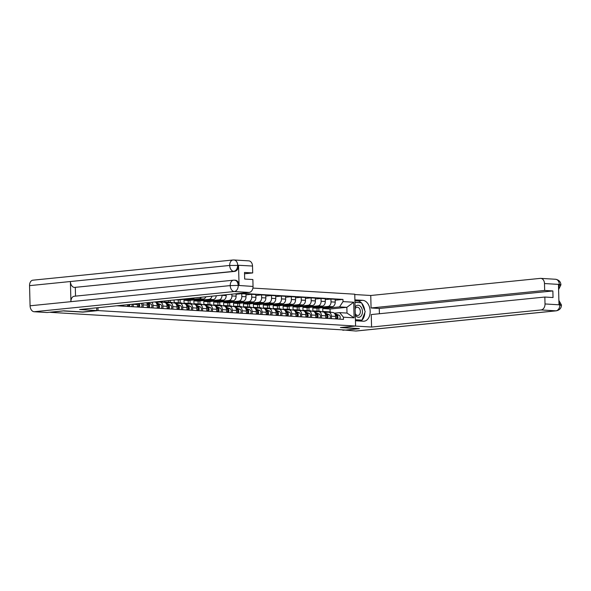 <?xml version="1.0" encoding="UTF-8"?>
<svg xmlns="http://www.w3.org/2000/svg" width="591" height="591" viewBox="0 0 591 591"><rect width="100%" height="100%" fill="white"/><g stroke="black" fill="none" stroke-linecap="round" stroke-linejoin="round"><path stroke-width="0.89" d="M63.931 310.836L50.39 312.344L345.787 330.066L359.335 328.699L340.409 327.562L355.59 326.033L354.755 294.192L252.918 288.083M63.931 310.977L82.866 312.114L98.047 310.585L355.59 326.033M317.086 311.139L317.012 308.236L332.194 306.707A4.285 3.125 -86.6 0 0 335.215 302.119L335.141 299.29L330.945 299.039L331.019 301.868A4.285 3.125 93.4 0 1 327.998 306.456L312.816 307.985L312.898 311.125M331.396 316.163L335.585 316.414A4.285 3.125 -86.6 0 0 332.711 312.454L328.515 312.203A4.285 3.125 93.4 0 1 331.396 316.163L331.455 318.652M335.585 316.414L335.651 318.904M325.249 299.615L330.945 299.039M308.997 310.615L308.916 307.46M324.393 312.587L328.153 312.211A4.285 3.125 93.4 0 1 328.515 312.203M307.18 310.541L307.098 307.645L322.28 306.108A4.285 3.125 -86.6 0 0 325.301 301.528L325.227 298.691L321.031 298.44L321.105 301.27A4.285 3.125 93.4 0 1 318.091 305.857L302.91 307.394L302.991 310.534M325.744 318.305L325.678 315.816A4.285 3.125 -86.6 0 0 322.804 311.856L318.608 311.605A4.285 3.125 93.4 0 1 321.482 315.564L321.548 318.054M315.343 299.016L321.031 298.44M299.083 310.024L299.002 306.862M314.486 311.989L318.239 311.612A4.285 3.125 93.4 0 1 318.608 311.605M297.266 309.95L297.192 307.047L312.373 305.517A4.285 3.125 -86.6 0 0 315.395 300.93L315.321 298.1L311.125 297.849L311.198 300.679A4.285 3.125 93.4 0 1 308.177 305.266L292.996 306.795L293.077 309.935M315.83 317.714L315.764 315.225A4.285 3.125 -86.6 0 0 312.89 311.265L308.701 311.014A4.285 3.125 93.4 0 1 311.575 314.973L311.634 317.463M305.429 298.425L311.125 297.849M289.176 309.425L289.095 306.271M304.572 311.398L308.332 311.021A4.285 3.125 93.4 0 1 308.701 311.014M287.359 309.352L287.278 306.456L302.459 304.919A4.285 3.125 -86.6 0 0 305.481 300.339L305.407 297.502L301.211 297.251L301.292 300.088A4.285 3.125 93.4 0 1 298.27 304.668L283.089 306.204L283.17 309.344M305.924 317.123L305.857 314.626A4.285 3.125 -86.6 0 0 302.984 310.667L298.787 310.415A4.285 3.125 93.4 0 1 301.661 314.375L301.728 316.865M295.522 297.827L301.211 297.251M279.262 308.834L279.181 305.673M294.665 310.8L298.418 310.423A4.285 3.125 93.4 0 1 298.787 310.415M277.445 308.761L277.371 305.857L292.552 304.328A4.285 3.125 -86.6 0 0 295.574 299.74L295.5 296.911L291.304 296.66L291.378 299.489A4.285 3.125 93.4 0 1 288.356 304.077L273.175 305.606L273.256 308.746M296.01 316.525L295.943 314.035A4.285 3.125 -86.6 0 0 293.07 310.076L288.881 309.824A4.285 3.125 93.4 0 1 291.755 313.784L291.821 316.274M285.608 297.236L291.304 296.66M269.356 308.236L269.274 305.082M284.759 310.209L288.511 309.832A4.285 3.125 93.4 0 1 288.881 309.824M267.538 308.162L267.457 305.266L282.638 303.73A4.285 3.125 -86.6 0 0 285.66 299.149L285.586 296.313L281.39 296.061L281.471 298.898A4.285 3.125 93.4 0 1 278.45 303.478L263.268 305.015L263.35 308.155M286.103 315.934L286.037 313.437A4.285 3.125 -86.6 0 0 283.163 309.477L278.967 309.226A4.285 3.125 93.4 0 1 281.841 313.186L281.907 315.683M275.702 296.638L281.39 296.061M259.442 307.645L259.36 304.483M274.845 309.618L278.597 309.233A4.285 3.125 93.4 0 1 278.967 309.226M257.624 307.571L257.55 304.668L272.732 303.139A4.285 3.125 -86.6 0 0 275.753 298.551L275.679 295.722L271.483 295.47L271.557 298.3A4.285 3.125 93.4 0 1 268.536 302.887L253.354 304.417L253.436 307.556M276.189 315.335L276.123 312.846A4.285 3.125 -86.6 0 0 273.249 308.886L269.06 308.635A4.285 3.125 93.4 0 1 271.934 312.595L272 315.084M265.787 296.047L271.483 295.47M249.535 307.047L249.454 303.892M264.938 309.019L268.691 308.642A4.285 3.125 93.4 0 1 269.06 308.635M247.718 306.973L247.636 304.077L262.818 302.54A4.285 3.125 -86.6 0 0 265.839 297.96L265.765 295.131L261.577 294.872L261.65 297.709A4.285 3.125 93.4 0 1 258.629 302.289L243.448 303.826L243.529 306.965M266.282 314.744L266.216 312.255A4.285 3.125 -86.6 0 0 263.342 308.288L259.146 308.037A4.285 3.125 93.4 0 1 262.02 311.996L262.086 314.493M255.881 295.448L261.577 294.872M239.621 306.456L239.54 303.301M255.024 308.428L258.777 308.044A4.285 3.125 93.4 0 1 259.146 308.037M237.804 306.382L237.73 303.478L252.911 301.949A4.285 3.125 -86.6 0 0 255.933 297.362L255.859 294.532L251.663 294.281L251.736 297.11A4.285 3.125 93.4 0 1 248.715 301.698L233.534 303.227L233.615 306.374M256.368 314.146L256.302 311.656A4.285 3.125 -86.6 0 0 253.428 307.697L249.239 307.446A4.285 3.125 93.4 0 1 252.113 311.405L252.18 313.895M245.967 294.857L251.663 294.281M229.714 305.857L229.633 302.703M245.117 307.83L248.87 307.453A4.285 3.125 93.4 0 1 249.239 307.446M227.897 305.783L227.816 302.887L242.997 301.351A4.285 3.125 -86.6 0 0 246.019 296.771L245.945 293.941L241.756 293.69L241.83 296.519A4.285 3.125 93.4 0 1 238.808 301.1L223.627 302.636L223.708 305.776M246.462 313.555L246.395 311.065A4.285 3.125 -86.6 0 0 243.522 307.098L239.325 306.847A4.285 3.125 93.4 0 1 242.199 310.814L242.266 313.304M236.06 294.259L241.756 293.69M219.808 305.266L219.719 302.112M235.203 307.239L238.956 306.855A4.285 3.125 93.4 0 1 239.325 306.847M217.983 305.192L217.909 302.289L233.09 300.76A4.285 3.125 -86.6 0 0 236.112 296.172L236.045 293.749M236.548 312.957L236.481 310.467A4.285 3.125 -86.6 0 0 233.608 306.507L229.419 306.256A4.285 3.125 93.4 0 1 232.293 310.216L232.359 312.705M231.871 294.17L231.916 295.921A4.285 3.125 93.4 0 1 228.894 300.509L213.713 302.038L213.794 305.185M209.894 304.668L209.812 301.513M225.297 306.64L229.049 306.264A4.285 3.125 93.4 0 1 229.419 306.256M208.076 304.594L207.995 301.698L223.176 300.169A4.285 3.125 -86.6 0 0 226.198 295.581L226.176 294.739M226.641 312.366L226.575 309.876A4.285 3.125 -86.6 0 0 223.701 305.909L219.505 305.658A4.285 3.125 93.4 0 1 222.379 309.625L222.445 312.114M222.002 295.168L222.009 295.33A4.285 3.125 93.4 0 1 218.988 299.918L203.806 301.447L203.888 304.587M199.987 304.077L199.898 300.922M215.383 306.049L219.135 305.665A4.285 3.125 93.4 0 1 219.505 305.658M198.162 304.003L198.088 301.1L213.27 299.571A4.285 3.125 -86.6 0 0 216.262 295.744M216.727 311.767L216.661 309.278A4.285 3.125 -86.6 0 0 213.787 305.318L209.598 305.067A4.285 3.125 93.4 0 1 212.472 309.027L212.538 311.516M211.955 296.18A4.285 3.125 93.4 0 1 209.074 299.319L193.892 300.849L193.974 303.996M190.073 303.478L189.992 300.324M205.476 305.451L209.229 305.074A4.285 3.125 93.4 0 1 209.598 305.067M188.256 303.412L188.174 300.509L203.356 298.98A4.285 3.125 -86.6 0 0 205.927 296.785M206.82 311.176L206.754 308.687A4.285 3.125 -86.6 0 0 203.88 304.727L199.684 304.468A4.285 3.125 93.4 0 1 202.558 308.436L202.624 310.925M201.346 297.251A4.285 3.125 93.4 0 1 199.167 298.728L183.986 300.258L184.067 303.397M180.166 302.887L180.078 299.733M195.562 304.86L199.315 304.483A4.285 3.125 93.4 0 1 199.684 304.468M178.342 302.814L178.268 299.918L193.449 298.381A4.285 3.125 -86.6 0 0 194.661 297.923M196.906 310.578L196.84 308.088A4.285 3.125 -86.6 0 0 193.966 304.129L189.777 303.877A4.285 3.125 93.4 0 1 192.651 307.837L192.718 310.327M170.252 302.289L170.201 300.391M185.655 304.262L189.408 303.885A4.285 3.125 93.4 0 1 189.777 303.877M174.086 299.999L174.16 302.806M168.435 302.223L168.391 300.575M187 309.987L186.933 307.497A4.285 3.125 -86.6 0 0 184.06 303.538L179.863 303.286A4.285 3.125 93.4 0 1 182.737 307.246L182.804 309.736M175.741 303.671L179.494 303.294A4.285 3.125 93.4 0 1 179.863 303.286M164.217 300.996L164.246 302.208M177.086 309.389L177.019 306.899A4.285 3.125 -86.6 0 0 174.146 302.939L169.957 302.688A4.285 3.125 93.4 0 1 172.831 306.648L172.897 309.137M165.835 303.072L169.587 302.695A4.285 3.125 93.4 0 1 169.957 302.688M167.179 308.798L167.113 306.308A4.285 3.125 -86.6 0 0 164.239 302.348L160.043 302.097A4.285 3.125 93.4 0 1 162.917 306.057L162.983 308.546M155.921 302.481L159.673 302.104A4.285 3.125 93.4 0 1 160.043 302.097M157.265 308.207L157.199 305.71A4.285 3.125 -86.6 0 0 155.064 301.92M151.754 302.252A4.285 3.125 93.4 0 1 153.01 305.458L153.076 307.948M147.358 307.608L147.292 305.119A4.285 3.125 -86.6 0 0 146.679 302.762M142.786 303.161A4.285 3.125 93.4 0 1 143.096 304.867L143.162 307.357M137.444 307.017L137.378 304.52A4.285 3.125 -86.6 0 0 137.304 303.708M133.182 304.129A4.285 3.125 93.4 0 1 133.189 304.269L133.256 306.766M127.538 306.419L127.493 304.697M123.312 305.126L123.342 306.168M178.268 299.918L176.17 299.792M188.174 300.509L183.986 300.258M198.088 301.1L193.892 300.849M207.995 301.698L203.806 301.447M217.909 302.289L213.713 302.038M227.816 302.887L223.627 302.636M237.73 303.478L233.534 303.227M247.636 304.077L243.448 303.826M257.55 304.668L253.354 304.417M267.457 305.266L263.268 305.015M277.371 305.857L273.175 305.606M287.278 306.456L283.089 306.204M297.192 307.047L292.996 306.795M307.098 307.645L302.91 307.394M317.012 308.236L312.816 307.985M330.11 311.9L330.037 309.019L346.851 307.32L339.544 306.884L322.73 308.576L322.812 311.723M330.037 309.019L322.73 308.576M334.307 313.178L339.692 312.639L346.998 313.075L346.851 307.32L353.699 302.237L354.105 317.832L343.43 317.19L339.692 312.639M116.826 305.776L343.489 319.376L343.43 317.19M339.544 306.884L343.024 301.602L342.965 299.415L240.655 293.284M343.024 301.602L353.699 302.237M97.973 307.682L98.047 310.585M335.163 300.206L342.965 299.415M318.904 311.206L318.822 308.051M354.105 317.832L346.998 313.075M322.531 311.841A5.592 4.078 93.4 0 1 324.097 311.523L326.38 311.656A5.592 4.078 93.4 0 1 327.274 311.849L328.204 312.203M324.097 311.523A5.592 4.078 93.4 0 1 324.984 311.716L326.69 312.358M335.333 314.892L335.636 315.003A2.327 1.699 93.4 0 1 336.789 316.687A2.327 1.699 93.4 0 1 336.249 318.941M336.744 316.451A1.116 0.813 93.4 0 1 336.641 318.239M326.919 311.738A5.592 4.078 93.4 0 1 327.458 311.723A5.592 4.078 93.4 0 1 328.352 311.915L329.224 312.24M327.458 311.723L329.748 311.856A5.592 4.078 93.4 0 1 330.642 312.048L331.507 312.38M335.186 314.493L336.715 315.069A2.327 1.699 93.4 0 1 337.867 316.746A2.327 1.699 93.4 0 1 337.328 319.007M334.654 313.57L339.005 315.21A2.327 1.699 93.4 0 1 340.157 316.887A2.327 1.699 93.4 0 1 339.618 319.14M272.998 325.7L275.923 325.87M312.624 311.243A5.592 4.078 93.4 0 1 314.183 310.925L316.473 311.065A5.592 4.078 93.4 0 1 317.36 311.258L318.298 311.605M314.183 310.925A5.592 4.078 93.4 0 1 315.077 311.117L316.776 311.76M325.427 314.301L325.722 314.412A2.327 1.699 93.4 0 1 326.882 316.089A2.327 1.699 93.4 0 1 326.335 318.342M326.838 315.853A1.116 0.813 93.4 0 1 326.727 317.648M317.005 311.147A5.592 4.078 93.4 0 1 317.552 311.125A5.592 4.078 93.4 0 1 318.446 311.317L319.31 311.649M317.552 311.125L319.834 311.265A5.592 4.078 93.4 0 1 320.728 311.457L321.6 311.782M325.279 313.902L326.808 314.478A2.327 1.699 93.4 0 1 327.961 316.155A2.327 1.699 93.4 0 1 327.421 318.409M324.747 312.971L329.091 314.611A2.327 1.699 93.4 0 1 330.251 316.288A2.327 1.699 93.4 0 1 329.704 318.549M263.091 325.102L266.009 325.279M302.71 310.652A5.592 4.078 93.4 0 1 304.276 310.334L306.559 310.467A5.592 4.078 93.4 0 1 307.453 310.659L308.384 311.014M304.276 310.334A5.592 4.078 93.4 0 1 305.163 310.526L306.869 311.169M315.513 313.703L315.816 313.821A2.327 1.699 93.4 0 1 316.968 315.498A2.327 1.699 93.4 0 1 316.429 317.751M316.924 315.262A1.116 0.813 93.4 0 1 316.82 317.049M307.098 310.548A5.592 4.078 93.4 0 1 307.638 310.534A5.592 4.078 93.4 0 1 308.532 310.726L309.403 311.051M307.638 310.534L309.928 310.674A5.592 4.078 93.4 0 1 310.822 310.866L311.686 311.191M315.365 313.304L316.894 313.88A2.327 1.699 93.4 0 1 318.054 315.557A2.327 1.699 93.4 0 1 317.507 317.818M314.833 312.38L319.184 314.02A2.327 1.699 93.4 0 1 320.337 315.697A2.327 1.699 93.4 0 1 319.797 317.951M253.177 324.511L256.102 324.688M355.45 320.75L363.302 321.223A10.475 7.107 84.2 0 0 364.078 321.209A10.475 7.107 84.2 0 0 370.151 310.637A10.475 7.107 84.2 0 0 362.756 300.339L354.903 299.866M355.228 326.069L371.576 327.045L371.244 314.56L544.843 297.044L545.02 303.959L559.854 304.853L558.99 304.564L558.473 284.611L559.322 284.434L544.488 283.54A5.592 4.078 -86.6 0 0 540.735 278.376A5.592 4.078 -86.6 0 0 540.255 278.383L370.749 295.493L371.074 307.97L379.267 308.465L379.407 313.74M354.763 294.532L370.749 295.493M371.576 327.045L541.083 309.943A5.592 4.078 -86.6 0 0 545.02 303.959M558.879 300.383L561.45 304.986C561.391 308.103 559.692 310.046 556.345 310.822L356.196 331.019A5.725 3.886 -95.8 0 1 355.775 331.026L342.839 329.889M544.843 297.044L553.036 297.539L552.866 290.949L544.666 290.454L544.488 283.54M544.666 290.454L371.074 307.97M359.335 328.589L341.273 327.473M342.846 330.251L345.114 330.022M552.866 290.949L379.267 308.465M360.754 321.068A10.475 7.107 84.2 0 0 361.958 320.145M362.01 320.093A10.475 7.107 84.2 0 0 364.795 312.72M364.713 310.511A10.475 7.107 84.2 0 0 361.714 303.22M361.278 302.769A10.475 7.107 84.2 0 0 357.378 300.885L362.756 300.339M354.925 300.738L357.378 300.885M361.027 302.755L354.962 302.223M355.435 320.13L361.544 320.182M359.912 302.688L360.953 302.577M558.909 301.299L559.847 304.616M559.677 305.355C561.93 305.074 562.019 304.875 559.95 304.764M559.145 285.217C561.406 284.928 561.494 284.714 559.418 284.574M96.754 310.563L79.6 309.536L249.114 292.427L234.28 291.54L34.13 311.738L47.058 312.513L63.739 310.829L82.799 311.974L96.754 310.563L96.68 307.808M233.452 259.981A5.592 4.078 93.4 0 1 233.933 259.974L248.767 260.86A5.592 4.078 93.4 0 1 252.52 266.031L252.697 272.946L244.534 273.766M34.13 311.738A5.725 3.886 -95.8 0 1 30.075 305.791L70.92 301.669A5.725 3.886 -95.8 0 1 74.259 296.254L233.556 280.178A5.725 3.886 -95.8 0 0 230.224 285.593L238.121 285.416L253.051 286.45A5.592 4.078 93.4 0 1 249.114 292.427M234.464 280.156L235.321 280.208A5.592 4.078 93.4 0 1 239.067 285.379L238.542 265.425A5.592 4.078 93.4 0 1 234.605 271.402L74.451 287.425A5.725 3.886 -95.8 0 1 70.395 281.53L29.55 285.652L30.075 305.791M29.55 285.652A5.725 3.886 -95.8 0 1 32.882 280.186L233.024 259.988A5.725 3.886 -95.8 0 0 229.692 265.455L238.542 265.425M234.605 271.402L233.748 271.35A5.725 3.886 -95.8 0 1 229.692 265.455L70.395 281.53L70.92 301.669L230.224 285.593A5.725 3.886 -95.8 0 0 234.28 291.54A5.592 4.078 -86.6 0 0 238.217 285.556M252.697 272.946L244.504 272.451L244.674 279.041L252.867 279.536L253.051 286.45M75.308 287.477L75.537 296.121M74.451 287.425L233.748 271.35C236.149 270.826 237.464 268.831 237.685 265.374M355.294 314.988A6.058 4.107 84.2 0 0 359.912 316.998A6.058 4.107 84.2 0 0 362.46 311.501A6.058 4.107 84.2 0 0 359.616 305.68A6.058 4.107 84.2 0 0 355.095 307.143M355.257 313.54A4.144 2.815 84.2 0 0 357.939 315.461A4.144 2.815 84.2 0 0 360.355 311.509A4.144 2.815 84.2 0 0 357.112 307.209A4.144 2.815 84.2 0 0 355.139 308.849M354.969 302.385L361.537 302.784L365.194 311.664L361.988 320.137L355.42 319.746M359.579 320.381L361.988 320.137M292.804 310.061A5.592 4.078 93.4 0 1 294.362 309.736L296.652 309.876A5.592 4.078 93.4 0 1 297.539 310.068L298.477 310.415M294.362 309.736A5.592 4.078 93.4 0 1 295.256 309.928L296.955 310.57M305.606 313.112L305.902 313.223A2.327 1.699 93.4 0 1 307.061 314.9A2.327 1.699 93.4 0 1 306.515 317.153M307.017 314.663A1.116 0.813 93.4 0 1 306.906 316.458M297.184 309.957A5.592 4.078 93.4 0 1 297.731 309.943A5.592 4.078 93.4 0 1 298.625 310.135L299.489 310.46M297.731 309.943L300.014 310.076A5.592 4.078 93.4 0 1 300.908 310.268L301.779 310.593M305.458 312.713L306.988 313.289A2.327 1.699 93.4 0 1 308.14 314.966A2.327 1.699 93.4 0 1 307.601 317.219M304.926 311.782L309.27 313.422A2.327 1.699 93.4 0 1 310.43 315.099A2.327 1.699 93.4 0 1 309.883 317.36M243.27 323.912L246.188 324.09M282.89 309.462A5.592 4.078 93.4 0 1 284.456 309.145L286.738 309.278A5.592 4.078 93.4 0 1 287.632 309.47L288.563 309.824M284.456 309.145A5.592 4.078 93.4 0 1 285.342 309.337L287.049 309.98M295.692 312.513L295.995 312.632A2.327 1.699 93.4 0 1 297.147 314.309A2.327 1.699 93.4 0 1 296.608 316.562M297.103 314.072A1.116 0.813 93.4 0 1 297 315.86M287.278 309.359A5.592 4.078 93.4 0 1 287.817 309.344A5.592 4.078 93.4 0 1 288.711 309.536L289.583 309.861M287.817 309.344L290.107 309.485A5.592 4.078 93.4 0 1 291.001 309.677L291.865 310.002M295.544 312.114L297.074 312.691A2.327 1.699 93.4 0 1 298.233 314.368A2.327 1.699 93.4 0 1 297.687 316.628M295.012 311.191L299.364 312.831A2.327 1.699 93.4 0 1 300.516 314.508A2.327 1.699 93.4 0 1 299.977 316.761M233.356 323.321L236.282 323.499M272.983 308.871A5.592 4.078 93.4 0 1 274.542 308.546L276.832 308.687A5.592 4.078 93.4 0 1 277.718 308.879L278.656 309.233M274.542 308.546A5.592 4.078 93.4 0 1 275.436 308.738L277.135 309.381M285.785 311.922L286.081 312.033A2.327 1.699 93.4 0 1 287.241 313.71A2.327 1.699 93.4 0 1 286.694 315.963M287.196 313.481A1.116 0.813 93.4 0 1 287.086 315.269M277.364 308.768A5.592 4.078 93.4 0 1 277.91 308.753A5.592 4.078 93.4 0 1 278.804 308.945L279.669 309.27M277.91 308.753L280.193 308.886A5.592 4.078 93.4 0 1 281.087 309.078L281.959 309.411M285.638 311.523L287.167 312.1A2.327 1.699 93.4 0 1 288.319 313.777A2.327 1.699 93.4 0 1 287.78 316.03M285.106 310.593L289.45 312.233A2.327 1.699 93.4 0 1 290.609 313.917A2.327 1.699 93.4 0 1 290.063 316.17M223.45 322.723L226.368 322.9M263.069 308.273A5.592 4.078 93.4 0 1 264.635 307.955L266.918 308.088A5.592 4.078 93.4 0 1 267.812 308.28L268.742 308.635M264.635 307.955A5.592 4.078 93.4 0 1 265.522 308.147L267.228 308.79M275.871 311.324L276.174 311.442A2.327 1.699 93.4 0 1 277.327 313.119A2.327 1.699 93.4 0 1 276.787 315.372M277.282 312.883A1.116 0.813 93.4 0 1 277.179 314.671M267.457 308.17A5.592 4.078 93.4 0 1 267.996 308.155A5.592 4.078 93.4 0 1 268.89 308.347L269.762 308.672M267.996 308.155L270.286 308.295A5.592 4.078 93.4 0 1 271.18 308.487L272.045 308.812M275.724 310.925L277.253 311.501A2.327 1.699 93.4 0 1 278.413 313.186A2.327 1.699 93.4 0 1 277.866 315.439M275.192 310.002L279.543 311.642A2.327 1.699 93.4 0 1 280.695 313.319A2.327 1.699 93.4 0 1 280.156 315.572M213.536 322.132L216.461 322.309M253.162 307.682A5.592 4.078 93.4 0 1 254.721 307.357L257.011 307.497A5.592 4.078 93.4 0 1 257.898 307.689L258.836 308.044M254.721 307.357A5.592 4.078 93.4 0 1 255.615 307.549L257.314 308.192M265.965 310.733L266.26 310.844A2.327 1.699 93.4 0 1 267.42 312.521A2.327 1.699 93.4 0 1 266.873 314.781M267.376 312.292A1.116 0.813 93.4 0 1 267.265 314.08M257.543 307.579A5.592 4.078 93.4 0 1 258.09 307.564A5.592 4.078 93.4 0 1 258.984 307.756L259.848 308.081M258.09 307.564L260.372 307.697A5.592 4.078 93.4 0 1 261.266 307.889L262.138 308.221M265.817 310.334L267.346 310.91A2.327 1.699 93.4 0 1 268.499 312.587A2.327 1.699 93.4 0 1 267.959 314.84M265.285 309.403L269.629 311.051A2.327 1.699 93.4 0 1 270.789 312.728A2.327 1.699 93.4 0 1 270.242 314.981M203.629 321.534L206.547 321.711M243.248 307.084A5.592 4.078 93.4 0 1 244.814 306.766L247.097 306.899A5.592 4.078 93.4 0 1 247.991 307.091L248.922 307.446M244.814 306.766A5.592 4.078 93.4 0 1 245.701 306.958L247.407 307.601M256.051 310.135L256.354 310.253A2.327 1.699 93.4 0 1 257.506 311.93A2.327 1.699 93.4 0 1 256.967 314.183M257.462 311.693A1.116 0.813 93.4 0 1 257.358 313.481M247.636 306.98A5.592 4.078 93.4 0 1 248.176 306.965A5.592 4.078 93.4 0 1 249.07 307.157L249.941 307.49M248.176 306.965L250.466 307.106A5.592 4.078 93.4 0 1 251.36 307.298L252.224 307.623M255.903 309.736L257.432 310.312A2.327 1.699 93.4 0 1 258.592 311.996A2.327 1.699 93.4 0 1 258.045 314.249M255.371 308.812L259.722 310.452A2.327 1.699 93.4 0 1 260.875 312.129A2.327 1.699 93.4 0 1 260.335 314.382M193.715 320.943L196.64 321.12M233.342 306.493A5.592 4.078 93.4 0 1 234.9 306.168L237.19 306.308A5.592 4.078 93.4 0 1 238.084 306.5L239.015 306.855M234.9 306.168A5.592 4.078 93.4 0 1 235.794 306.36L237.493 307.002M246.144 309.544L246.447 309.654A2.327 1.699 93.4 0 1 247.599 311.331A2.327 1.699 93.4 0 1 247.053 313.592M247.555 311.102A1.116 0.813 93.4 0 1 247.444 312.89M237.722 306.389A5.592 4.078 93.4 0 1 238.269 306.374A5.592 4.078 93.4 0 1 239.163 306.566L240.027 306.892M238.269 306.374L240.552 306.507A5.592 4.078 93.4 0 1 241.446 306.699L242.317 307.032M245.996 309.145L247.526 309.721A2.327 1.699 93.4 0 1 248.678 311.398A2.327 1.699 93.4 0 1 248.139 313.651M245.464 308.214L249.808 309.861A2.327 1.699 93.4 0 1 250.968 311.538A2.327 1.699 93.4 0 1 250.421 313.791M183.808 320.352L186.726 320.521M223.428 305.894A5.592 4.078 93.4 0 1 224.994 305.577L227.276 305.71A5.592 4.078 93.4 0 1 228.17 305.902L229.101 306.256M224.994 305.577A5.592 4.078 93.4 0 1 225.88 305.769L227.587 306.411M236.23 308.945L236.533 309.063A2.327 1.699 93.4 0 1 237.685 310.74A2.327 1.699 93.4 0 1 237.146 312.994M237.641 310.504A1.116 0.813 93.4 0 1 237.538 312.292M227.816 305.798A5.592 4.078 93.4 0 1 228.355 305.776A5.592 4.078 93.4 0 1 229.249 305.968L230.121 306.301M228.355 305.776L230.645 305.916A5.592 4.078 93.4 0 1 231.539 306.108L232.403 306.434M236.082 308.546L237.612 309.13A2.327 1.699 93.4 0 1 238.771 310.807A2.327 1.699 93.4 0 1 238.225 313.06M235.55 307.623L239.902 309.263A2.327 1.699 93.4 0 1 241.054 310.94A2.327 1.699 93.4 0 1 240.515 313.193M173.894 319.753L176.82 319.93M213.521 305.303A5.592 4.078 93.4 0 1 215.08 304.978L217.37 305.119A5.592 4.078 93.4 0 1 218.264 305.311L219.195 305.665M215.08 304.978A5.592 4.078 93.4 0 1 215.974 305.17L217.673 305.813M226.323 308.354L226.626 308.465A2.327 1.699 93.4 0 1 227.779 310.142A2.327 1.699 93.4 0 1 227.232 312.403M227.734 309.913A1.116 0.813 93.4 0 1 227.624 311.701M217.902 305.2A5.592 4.078 93.4 0 1 218.448 305.185A5.592 4.078 93.4 0 1 219.342 305.377L220.207 305.702M218.448 305.185L220.731 305.318A5.592 4.078 93.4 0 1 221.625 305.51L222.497 305.843M226.176 307.955L227.705 308.532A2.327 1.699 93.4 0 1 228.857 310.209A2.327 1.699 93.4 0 1 228.318 312.462M225.644 307.025L229.988 308.672A2.327 1.699 93.4 0 1 231.147 310.349A2.327 1.699 93.4 0 1 230.601 312.602M163.988 319.162L166.906 319.332M203.607 304.705A5.592 4.078 93.4 0 1 205.173 304.387L207.456 304.528A5.592 4.078 93.4 0 1 208.35 304.72L209.288 305.067M205.173 304.387A5.592 4.078 93.4 0 1 206.06 304.579L207.766 305.222M216.409 307.756L216.712 307.874A2.327 1.699 93.4 0 1 217.865 309.551A2.327 1.699 93.4 0 1 217.325 311.804M217.82 309.315A1.116 0.813 93.4 0 1 217.717 311.11M207.995 304.609A5.592 4.078 93.4 0 1 208.534 304.587A5.592 4.078 93.4 0 1 209.428 304.779L210.3 305.111M208.534 304.587L210.824 304.727A5.592 4.078 93.4 0 1 211.718 304.919L212.583 305.244M216.262 307.364L217.791 307.941A2.327 1.699 93.4 0 1 218.951 309.618A2.327 1.699 93.4 0 1 218.404 311.871M215.73 306.434L220.081 308.074A2.327 1.699 93.4 0 1 221.233 309.75A2.327 1.699 93.4 0 1 220.694 312.011M154.074 318.564L156.999 318.741M193.7 304.114A5.592 4.078 93.4 0 1 195.259 303.796L197.549 303.929A5.592 4.078 93.4 0 1 198.443 304.121L199.374 304.476M195.259 303.796A5.592 4.078 93.4 0 1 196.153 303.988L197.852 304.624M206.503 307.165L206.806 307.276A2.327 1.699 93.4 0 1 207.958 308.953A2.327 1.699 93.4 0 1 207.411 311.213M207.914 308.724A1.116 0.813 93.4 0 1 207.803 310.511M198.081 304.01A5.592 4.078 93.4 0 1 198.628 303.996A5.592 4.078 93.4 0 1 199.522 304.188L200.386 304.513M198.628 303.996L200.918 304.129A5.592 4.078 93.4 0 1 201.804 304.321L202.676 304.653M206.355 306.766L207.884 307.342A2.327 1.699 93.4 0 1 209.037 309.019A2.327 1.699 93.4 0 1 208.497 311.272M205.823 305.843L210.167 307.483A2.327 1.699 93.4 0 1 211.327 309.159A2.327 1.699 93.4 0 1 210.78 311.413M144.167 317.973L147.085 318.143M183.786 303.515A5.592 4.078 93.4 0 1 185.352 303.198L187.635 303.338A5.592 4.078 93.4 0 1 188.529 303.53L189.467 303.877M185.352 303.198A5.592 4.078 93.4 0 1 186.239 303.39L187.945 304.033M196.589 306.574L196.892 306.685A2.327 1.699 93.4 0 1 198.044 308.362A2.327 1.699 93.4 0 1 197.505 310.615M198 308.125A1.116 0.813 93.4 0 1 197.896 309.92M188.174 303.419A5.592 4.078 93.4 0 1 188.714 303.397A5.592 4.078 93.4 0 1 189.608 303.589L190.479 303.922M188.714 303.397L191.004 303.538A5.592 4.078 93.4 0 1 191.898 303.73L192.762 304.055M196.441 306.175L197.97 306.751A2.327 1.699 93.4 0 1 199.13 308.428A2.327 1.699 93.4 0 1 198.583 310.681M195.909 305.244L200.26 306.884A2.327 1.699 93.4 0 1 201.413 308.561A2.327 1.699 93.4 0 1 200.874 310.822M134.253 317.374L137.178 317.552M173.88 302.924A5.592 4.078 93.4 0 1 175.438 302.607L177.728 302.74A5.592 4.078 93.4 0 1 178.622 302.932L179.553 303.286M175.438 302.607A5.592 4.078 93.4 0 1 176.332 302.799L178.031 303.442M186.682 305.975L186.985 306.086A2.327 1.699 93.4 0 1 188.137 307.771A2.327 1.699 93.4 0 1 187.591 310.024M188.093 307.534A1.116 0.813 93.4 0 1 187.982 309.322M178.26 302.821A5.592 4.078 93.4 0 1 178.807 302.806A5.592 4.078 93.4 0 1 179.701 302.998L180.565 303.323M178.807 302.806L181.097 302.939A5.592 4.078 93.4 0 1 181.984 303.131L182.855 303.464M186.534 305.577L188.064 306.153A2.327 1.699 93.4 0 1 189.216 307.83A2.327 1.699 93.4 0 1 188.677 310.09M186.002 304.653L190.346 306.293A2.327 1.699 93.4 0 1 191.506 307.97A2.327 1.699 93.4 0 1 190.959 310.223M124.346 316.783L127.264 316.953M163.966 302.326A5.592 4.078 93.4 0 1 165.532 302.008L167.814 302.149A5.592 4.078 93.4 0 1 168.708 302.341L169.647 302.688M165.532 302.008A5.592 4.078 93.4 0 1 166.418 302.2L168.125 302.843M176.768 305.384L177.071 305.495A2.327 1.699 93.4 0 1 178.223 307.172A2.327 1.699 93.4 0 1 177.684 309.425M178.179 306.936A1.116 0.813 93.4 0 1 178.076 308.731M168.354 302.23A5.592 4.078 93.4 0 1 168.893 302.208A5.592 4.078 93.4 0 1 169.787 302.4L170.659 302.732M168.893 302.208L171.183 302.348A5.592 4.078 93.4 0 1 172.077 302.54L172.941 302.865M176.62 304.986L178.15 305.562A2.327 1.699 93.4 0 1 179.309 307.239A2.327 1.699 93.4 0 1 178.763 309.492M176.088 304.055L180.44 305.695A2.327 1.699 93.4 0 1 181.592 307.372A2.327 1.699 93.4 0 1 181.053 309.632M114.432 316.185L117.358 316.362M158.262 301.595A5.592 4.078 93.4 0 1 158.802 301.742L159.733 302.097M166.861 304.786L167.164 304.904A2.327 1.699 93.4 0 1 168.317 306.581A2.327 1.699 93.4 0 1 167.778 308.834M156.859 301.735L158.211 302.252M168.272 306.345A1.116 0.813 93.4 0 1 168.162 308.133M158.44 301.632A5.592 4.078 93.4 0 1 158.986 301.617A5.592 4.078 93.4 0 1 159.88 301.809L160.745 302.134M158.986 301.617L161.277 301.757A5.592 4.078 93.4 0 1 162.163 301.949L163.035 302.274M166.714 304.387L168.243 304.963A2.327 1.699 93.4 0 1 169.395 306.64A2.327 1.699 93.4 0 1 168.856 308.901M166.182 303.464L170.526 305.104A2.327 1.699 93.4 0 1 171.686 306.781A2.327 1.699 93.4 0 1 171.139 309.034M104.526 315.594L107.451 315.771M156.947 304.195L157.25 304.306A2.327 1.699 93.4 0 1 158.403 305.983A2.327 1.699 93.4 0 1 157.863 308.236M158.358 305.746A1.116 0.813 93.4 0 1 158.255 307.542M156.8 303.796L158.329 304.372A2.327 1.699 93.4 0 1 159.489 306.049A2.327 1.699 93.4 0 1 158.942 308.303M156.268 302.865L160.619 304.505A2.327 1.699 93.4 0 1 161.771 306.182A2.327 1.699 93.4 0 1 161.232 308.443M94.612 314.996L97.537 315.173M147.041 303.597L147.344 303.715A2.327 1.699 93.4 0 1 148.496 305.392A2.327 1.699 93.4 0 1 147.957 307.645M148.452 305.155A1.116 0.813 93.4 0 1 148.341 306.943M146.893 303.198L148.422 303.774A2.327 1.699 93.4 0 1 149.575 305.451A2.327 1.699 93.4 0 1 149.035 307.712M147.454 302.688L150.705 303.914A2.327 1.699 93.4 0 1 151.865 305.591A2.327 1.699 93.4 0 1 151.318 307.845M84.705 314.405L87.631 314.582M138.102 303.634A2.327 1.699 93.4 0 1 138.043 307.047M138.538 304.564A1.116 0.813 93.4 0 1 138.434 306.352M139.04 303.538A2.327 1.699 93.4 0 1 139.121 307.113M140.872 303.353A2.327 1.699 93.4 0 1 141.412 307.254M74.791 313.806L77.717 313.984M128.712 304.579A2.327 1.699 93.4 0 1 128.136 306.456M128.89 304.557A1.116 0.813 93.4 0 1 128.52 305.754M129.784 304.468A2.327 1.699 93.4 0 1 129.215 306.522M132.015 304.247A2.327 1.699 93.4 0 1 131.498 306.655M64.884 313.215L67.81 313.393M119.574 305.503A2.327 1.699 93.4 0 1 119.301 305.924M122.019 305.252A2.327 1.699 93.4 0 1 121.591 306.064M54.97 312.617L57.896 312.794M191.351 298.256L193.449 298.381M199.167 298.728L203.356 298.98M209.074 299.319L213.27 299.571M218.988 299.918L223.176 300.169M228.894 300.509L233.09 300.76M238.808 301.1L242.997 301.351M248.715 301.698L252.911 301.949M258.629 302.289L262.818 302.54M268.536 302.887L272.732 303.139M278.45 303.478L282.638 303.73M288.356 304.077L292.552 304.328M298.27 304.668L302.459 304.919M308.177 305.266L312.373 305.517M318.091 305.857L322.28 306.108M327.998 306.456L332.194 306.707M133.189 304.269L137.378 304.52M143.096 304.867L147.292 305.119M153.01 305.458L157.199 305.71M162.917 306.057L167.113 306.308M172.831 306.648L177.019 306.899M182.737 307.246L186.933 307.497M192.651 307.837L196.84 308.088M202.558 308.436L206.754 308.687M212.472 309.027L216.661 309.278M222.379 309.625L226.575 309.876M232.293 310.216L236.481 310.467M242.199 310.814L246.395 311.065M252.113 311.405L256.302 311.656M262.02 311.996L266.216 312.255M271.934 312.595L276.123 312.846M281.841 313.186L286.037 313.437M291.755 313.784L295.943 314.035M301.661 314.375L305.857 314.626M311.575 314.973L315.764 315.225M321.482 315.564L325.678 315.816M222.009 295.33L226.198 295.581M231.916 295.921L236.112 296.172M241.83 296.519L246.019 296.771M251.736 297.11L255.933 297.362M261.65 297.709L265.839 297.96M271.557 298.3L275.753 298.551M281.471 298.898L285.66 299.149M291.378 299.489L295.574 299.74M301.292 300.088L305.481 300.339M311.198 300.679L315.395 300.93M321.105 301.27L325.301 301.528M331.019 301.868L335.215 302.119M327.274 311.849L324.984 311.716M330.642 312.048L328.352 311.915M339.005 315.21L336.715 315.069M317.36 311.258L315.077 311.117M320.728 311.457L318.446 311.317M329.091 314.611L326.808 314.478M307.453 310.659L305.163 310.526M310.822 310.866L308.532 310.726M319.184 314.02L316.894 313.88M355.775 331.026L555.917 310.829L541.083 309.943M556.345 310.822A5.725 3.886 -95.8 0 1 555.917 310.829A5.592 4.078 -86.6 0 0 559.854 304.853M540.735 278.376L555.57 279.262A5.592 4.078 93.4 0 1 559.322 284.434M558.561 288.157L559.33 284.663M239.067 285.379L238.121 285.416M252.52 266.031L237.597 265.233M233.024 259.988L233.933 259.974A5.592 4.078 93.4 0 1 237.685 265.137M238.21 285.327C237.855 281.907 236.444 280.193 233.977 280.171L233.556 280.178M297.539 310.068L295.256 309.928M300.908 310.268L298.625 310.135M309.27 313.422L306.988 313.289M287.632 309.47L285.342 309.337M291.001 309.677L288.711 309.536M299.364 312.831L297.074 312.691M277.718 308.879L275.436 308.738M281.087 309.078L278.804 308.945M289.45 312.233L287.167 312.1M267.812 308.28L265.522 308.147M271.18 308.487L268.89 308.347M279.543 311.642L277.253 311.501M257.898 307.689L255.615 307.549M261.266 307.889L258.984 307.756M269.629 311.051L267.346 310.91M247.991 307.091L245.701 306.958M251.36 307.298L249.07 307.157M259.722 310.452L257.432 310.312M238.084 306.5L235.794 306.36M241.446 306.699L239.163 306.566M249.808 309.861L247.526 309.721M228.17 305.902L225.88 305.769M231.539 306.108L229.249 305.968M239.902 309.263L237.612 309.13M218.264 305.311L215.974 305.17M221.625 305.51L219.342 305.377M229.988 308.672L227.705 308.532M208.35 304.72L206.06 304.579M211.718 304.919L209.428 304.779M220.081 308.074L217.791 307.941M198.443 304.121L196.153 303.988M201.804 304.321L199.522 304.188M210.167 307.483L207.884 307.342M188.529 303.53L186.239 303.39M191.898 303.73L189.608 303.589M200.26 306.884L197.97 306.751M178.622 302.932L176.332 302.799M181.984 303.131L179.701 302.998M190.346 306.293L188.064 306.153M168.708 302.341L166.418 302.2M172.077 302.54L169.787 302.4M180.44 305.695L178.15 305.562M158.802 301.742L157.538 301.669M162.163 301.949L159.88 301.809M170.526 305.104L168.243 304.963M160.619 304.505L158.329 304.372M150.705 303.914L148.422 303.774M555.57 279.262C558.938 279.912 560.726 281.767 560.925 284.825L558.598 289.56"/></g></svg>
